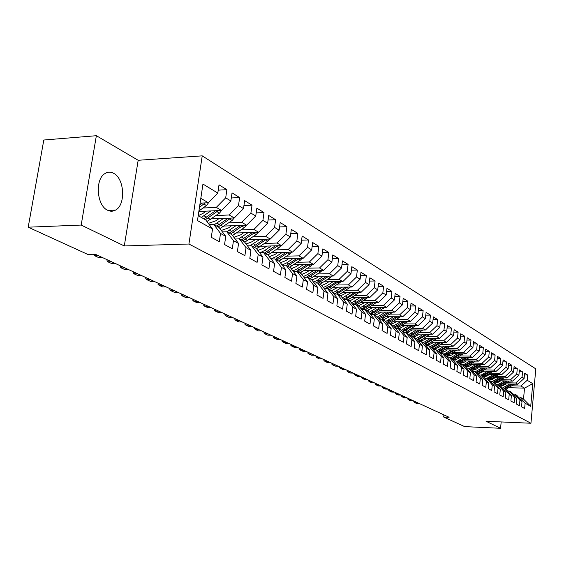 <?xml version="1.0" encoding="UTF-8"?>
<svg xmlns="http://www.w3.org/2000/svg" width="564" height="564" viewBox="0 0 564 564"><rect width="100%" height="100%" fill="white"/><g stroke="black" fill="none" stroke-linecap="round" stroke-linejoin="round"><path stroke-width="0.85" d="M107.555 210.217C110.311 211.585 112.976 211.542 115.542 210.097C125.878 204.943 124.573 178.64 113.674 173.338C110.607 171.696 107.639 171.801 104.784 173.677C94.808 179.542 96.825 205.606 107.555 210.217M96.366 135.705L81.181 225.057L124.299 245.953L138.166 160.282L96.366 135.705L43.809 140.02L28.2 227.193L87.709 254.385L95.147 254.188L449.092 417.268L443.685 417.036L464.658 426.617L500.571 428.295L501.17 421.928M138.166 160.282L202.229 155.854L535.8 368.863L530.95 423.247L188.926 244.022L202.229 155.854M508.813 387.672L524.513 388.152L532.754 383.64L527.199 380.277L527.678 375.018L524.598 373.121L524.118 378.416L522.045 377.161L522.525 371.845L519.388 369.913L518.901 375.257L516.779 373.974L517.273 368.609L514.072 366.635L513.571 372.036L511.407 370.724L511.915 365.303L508.643 363.286L508.129 368.743L505.922 367.404L506.437 361.933L503.095 359.874L502.573 365.38L500.324 364.013L500.846 358.485L497.434 356.385L496.905 361.947L494.6 360.551L495.136 354.967L491.653 352.817L491.103 358.436L488.755 357.012L489.298 351.372L485.738 349.179L485.181 354.855L482.777 353.402L483.341 347.699L479.696 345.457L479.132 351.189L476.672 349.701L477.243 343.941L473.52 341.65L472.942 347.445L470.425 345.922L471.01 340.106L467.204 337.758L466.611 343.617L464.038 342.059L464.637 336.179L460.746 333.775L460.132 339.697L457.503 338.104L458.116 332.161L454.133 329.707L453.512 335.693L450.819 334.057L451.447 328.051L447.365 325.534L446.73 331.59L443.974 329.919L444.615 323.842L440.442 321.268L439.793 327.388L436.973 325.682L437.629 319.534L433.349 316.897L432.687 323.087L429.796 321.339L430.466 315.121L426.088 312.428L425.404 318.681L422.443 316.89L423.134 310.602L418.643 307.838L417.952 314.169L414.914 312.336L415.619 305.977L411.022 303.143L410.31 309.544L407.194 307.662L407.92 301.232L403.204 298.328L402.47 304.807L399.284 302.875L400.024 296.368L395.188 293.386L394.433 299.942L391.162 297.961L391.924 291.376L386.96 288.317L386.192 294.958L382.836 292.92L383.612 286.258L378.522 283.121L377.732 289.84L374.292 287.753L375.088 281.006L369.864 277.784L369.053 284.58L365.514 282.444L366.332 275.613L360.967 272.306L360.135 279.187L356.504 276.987L357.343 270.071L351.83 266.673L350.977 273.646L347.241 271.383L348.108 264.382L342.44 260.892L341.565 267.949L337.73 265.63L338.611 258.531L332.788 254.942L331.893 262.098L327.945 259.708L328.854 252.517L322.862 248.83L321.938 256.077L317.877 253.617L318.815 246.334L312.653 242.541L311.702 249.88L307.528 247.349L308.487 239.968L302.149 236.062L301.169 243.507L296.868 240.898L297.855 233.418L291.327 229.4L290.319 236.936L285.892 234.257L286.907 226.672L280.181 222.533L279.145 230.175L274.576 227.412L275.627 219.727L268.697 215.455L267.625 223.21L262.923 220.362L264.001 212.565L256.853 208.158L255.753 216.019L250.895 213.086L252.016 205.176L244.635 200.636L243.5 208.609L238.494 205.578L239.644 197.555L232.037 192.867L230.859 200.96L225.692 197.83L226.876 189.687L219.015 184.844L217.81 193.064L208.32 202.737L200.812 198.338M532.754 383.64L530.717 406.348L525.126 403.225L519.916 397.056L518.224 396.993M217.81 193.064L202.948 184.068L197.478 220.587L212.522 228.977L211.296 237.317L219.304 241.688L220.51 233.425L225.741 236.344L224.557 244.557L232.305 248.794L233.468 240.652L238.544 243.479L237.388 251.572L244.896 255.675L246.031 247.652L250.938 250.388L249.824 258.368L257.099 262.345L258.199 254.434L262.958 257.085L261.872 264.953L268.929 268.809L269.994 261.012L274.612 263.585L273.561 271.34L280.407 275.077L281.436 267.385L285.92 269.888L284.898 277.537L291.539 281.161L292.54 273.575L296.89 276L295.903 283.544L302.346 287.069L303.326 279.589L307.549 281.944L306.583 289.388L312.851 292.808L313.796 285.426L317.899 287.711L316.961 295.057L323.052 298.384L323.969 291.094L327.959 293.322L327.049 300.57L332.964 303.799L333.86 296.615L337.744 298.772L336.856 305.928L342.609 309.072L343.483 301.973L347.255 304.074L346.395 311.138L351.992 314.197L352.838 307.19L356.511 309.234L355.672 316.207L361.122 319.182L361.947 312.266L365.521 314.261L364.704 321.142L370.005 324.039L370.816 317.208L374.292 319.146L373.495 325.95L378.663 328.77L379.445 322.023L382.836 323.912L382.061 330.631L387.094 333.38L387.863 326.711L391.162 328.551L390.408 335.185L395.315 337.871L396.062 331.279L399.284 333.077L398.544 339.634L403.323 342.249L404.05 335.735L407.194 337.491L406.468 343.969L411.135 346.515L411.847 340.085L414.914 341.791L414.209 348.192L418.756 350.681L419.447 344.322L422.436 345.986L421.752 352.317L426.194 354.742L426.87 348.453L429.789 350.082L429.112 356.342L433.448 358.711L434.111 352.493L436.959 354.079L436.303 360.269L440.533 362.581L441.182 356.434L443.967 357.985L443.325 364.104L447.456 366.36L448.091 360.283L450.805 361.799L450.178 367.848L454.217 370.054L454.838 364.048L457.489 365.521L456.875 371.514L460.823 373.664L461.43 367.721L464.024 369.166L463.425 375.088L467.281 377.196L467.873 371.309L470.411 372.726L469.819 378.585L473.591 380.644L474.169 374.82L476.65 376.209L476.079 382.004L479.767 384.021L480.331 378.261L482.756 379.607L482.199 385.346L485.801 387.32L486.358 381.616L488.734 382.942L488.184 388.617L491.709 390.549L492.252 384.902L494.579 386.199L494.043 391.818L497.497 393.707L498.026 388.124L500.303 389.386L499.774 394.948L503.151 396.795L503.673 391.268L505.901 392.509L505.386 398.015L508.693 399.827L509.207 394.349L511.386 395.568L510.878 401.018L514.121 402.788L514.622 397.373L516.758 398.565L516.257 403.958L519.437 405.692L519.923 400.327L522.017 401.498L521.531 406.841L524.64 408.54L525.126 403.225M203.019 208.01L216.28 207.404L221.497 210.464L198.845 211.472M225.692 197.83L216.28 207.404M230.859 200.96L221.497 210.464M198.211 215.674L205.768 219.932L212.522 228.977M216.111 215.54L229.203 214.983L234.264 217.951L211.429 218.881M238.494 205.578L229.203 214.983M243.5 208.609L234.264 217.951M220.51 233.425L213.77 224.444L209.265 224.62M213.77 224.444L219.022 227.405L225.741 236.344M228.794 222.829L241.73 222.329L246.63 225.205L224.275 226.037M250.895 213.086L241.73 222.329M255.753 216.019L246.63 225.205M233.468 240.652L226.777 231.776L222.427 231.931M226.777 231.776L231.86 234.645L238.544 243.479M241.096 229.9L253.87 229.449L258.622 232.234L236.718 232.981M262.923 220.362L253.87 229.449M267.625 223.21L258.622 232.234M246.031 247.652L239.376 238.882L235.167 239.016M239.376 238.882L244.304 241.66L250.938 250.388M253.017 236.76L265.644 236.351L270.255 239.058L248.787 239.721M274.576 227.412L265.644 236.351M279.145 230.175L270.255 239.058M258.199 254.434L251.586 245.763L247.511 245.883M251.586 245.763L256.366 248.463L262.958 257.085M255.393 239.517L252.453 241.575L246.292 243.944M264.587 243.415L277.065 243.049L281.542 245.671L260.498 246.264M285.892 234.257L277.065 243.049M290.319 236.936L281.542 245.671M269.994 261.012L263.423 252.439L259.482 252.538M263.423 252.439L268.062 255.055L274.612 263.585M257.804 250.346L258.573 250.324M275.824 249.873L288.155 249.549L292.497 252.101L271.862 252.616M296.868 240.898L288.155 249.549M301.169 243.507L292.497 252.101M281.436 267.385L274.915 258.918L271.094 259.003M274.915 258.918L279.413 261.456L285.92 269.888M269.218 256.557L270.219 256.535M286.731 256.148L298.92 255.866L303.136 258.34L282.895 258.791M307.528 247.349L298.92 255.866M311.702 249.88L303.136 258.34M292.54 273.575L286.061 265.2L282.36 265.277M286.061 265.2L290.432 267.667L296.89 276M280.294 262.598L281.436 262.577M297.327 262.246L309.375 261.999L313.478 264.403L293.611 264.791M317.877 253.617L309.375 261.999M321.938 256.077L313.478 264.403M303.326 279.589L296.883 271.305L293.301 271.369M296.883 271.305L301.127 273.695L307.549 281.944M291.052 268.471L292.279 268.45M307.634 268.175L319.541 267.963L323.532 270.297L304.024 270.628M327.945 259.708L319.541 267.963M331.893 262.098L323.532 270.297M313.796 285.426L307.401 277.234L303.918 277.284M307.401 277.234L311.525 279.561L317.899 287.711M301.507 274.189L302.79 274.167M317.645 273.935L329.425 273.759L333.303 276.029L314.148 276.304M337.73 265.63L329.425 273.759M341.565 267.949L333.303 276.029M323.969 291.094L317.624 282.994L314.24 283.036M317.624 282.994L321.628 285.257L327.959 293.322M311.673 279.751L312.978 279.73M327.388 279.547L339.042 279.392L342.813 281.605L323.997 281.831M347.241 271.383L339.042 279.392M350.977 273.646L342.813 281.605M333.86 296.615L327.557 288.599L324.279 288.627M327.557 288.599L331.456 290.798L337.744 298.772M321.466 285.165L322.876 285.151M336.87 285.003L348.397 284.876L352.063 287.034L333.578 287.21M356.504 276.987L348.397 284.876M360.135 279.187L352.063 287.034M343.483 301.973L337.223 294.048L334.036 294.07M337.223 294.048L341.008 296.185L347.255 304.074M330.828 290.439L332.492 290.425M346.106 290.312L357.498 290.22L361.073 292.314L342.905 292.448M365.514 282.444L357.498 290.22M369.053 284.58L361.073 292.314M352.838 307.19L346.62 299.35L343.525 299.364M346.62 299.35L350.314 301.43L356.511 309.234M339.937 295.578L341.84 295.571M355.094 295.487L366.367 295.416L369.85 297.461L351.985 297.552M374.292 287.753L366.367 295.416M377.732 289.84L369.85 297.461M361.947 312.266L355.771 304.511L352.761 304.518M355.771 304.511L359.367 306.534L365.521 314.261M348.82 300.591L350.935 300.577M363.851 300.527L375.004 300.485L378.395 302.473L360.826 302.53M382.836 292.92L375.004 300.485M386.192 294.958L378.395 302.473M370.816 317.208L364.682 309.53L361.757 309.53M364.682 309.53L368.179 311.504L374.292 319.146M357.477 305.469L359.79 305.462M372.381 305.441L383.414 305.42L386.721 307.352L369.441 307.373M391.162 297.961L383.414 305.42M394.433 299.942L386.721 307.352M379.445 322.023L373.361 314.423L370.513 314.416M373.361 314.423L376.773 316.348L382.836 323.912M365.916 310.228L368.412 310.228M380.7 310.228L391.62 310.228L394.842 312.118L377.838 312.103M399.284 302.875L391.62 310.228M402.47 304.807L394.842 312.118M387.863 326.711L381.814 319.189L379.043 319.182M392.643 312.118L381.821 319.196L385.141 321.064L391.162 328.551M374.151 314.867L376.808 314.874M388.808 314.895L399.615 314.916L402.759 316.764L386.023 316.714M407.194 307.662L399.615 314.916M410.31 309.544L402.759 316.764M396.062 331.279L390.062 323.835L387.362 323.821M390.062 323.835L393.298 325.661L399.284 333.077M382.18 319.393L384.993 319.407M396.718 319.45L407.419 319.492L410.486 321.29L394.01 321.212M414.914 312.336L407.419 319.492M417.952 314.169L410.486 321.29M404.05 335.735L398.092 328.368L395.463 328.347M398.092 328.368L401.251 330.151L407.194 337.491M389.498 323.814L392.974 323.828M404.437 323.891L415.026 323.955L418.023 325.71L401.801 325.604M422.443 316.89L415.026 323.955M425.404 318.681L418.023 325.71M411.847 340.085L405.932 332.788L403.366 332.76M405.932 332.788L409.013 334.522L414.914 341.791M397.465 328.128L400.757 328.149M411.974 328.234L422.457 328.311L425.376 330.025L409.401 329.891M429.796 321.339L422.457 328.311M432.687 323.087L425.376 330.025M419.447 344.322L413.581 337.096L411.078 337.068L414.759 335.411L413.37 334.614L420.561 329.982M413.581 337.096L416.584 338.795L422.436 345.986M405.227 332.337L408.35 332.365M419.327 332.471L429.705 332.563L432.56 334.233L416.817 334.078M436.973 325.682L429.705 332.563M439.793 327.388L432.56 334.233M426.87 348.453L421.04 341.305L418.601 341.276M421.04 341.305L423.973 342.961L429.789 350.082M412.799 336.454L415.767 336.489M426.511 336.602L436.79 336.715L439.575 338.351L424.065 338.174M443.974 329.919L436.79 336.715M446.73 331.59L439.575 338.351M434.111 352.493L428.323 345.415L425.947 345.379M428.323 345.415L431.185 347.029L436.959 354.079M420.18 340.48L423 340.515M433.526 340.642L443.706 340.769L446.427 342.369L431.143 342.165M450.819 334.057L443.706 340.769M453.512 335.693L446.427 342.369M441.182 356.434L435.436 349.419L433.117 349.384M435.436 349.419L438.235 350.998L443.967 357.985M427.385 344.414L430.064 344.449M440.385 344.59L450.46 344.731L453.125 346.296L438.059 346.07M457.503 338.104L450.46 344.731M460.132 339.697L453.125 346.296M448.091 360.283L442.38 353.339L440.117 353.297M442.38 353.339L445.116 354.883L450.805 361.799M434.421 348.256L436.973 348.298M447.083 348.453L457.066 348.608L459.667 350.131L444.813 349.892M464.038 342.059L457.066 348.608M466.611 343.617L459.667 350.131M454.838 364.048L449.17 357.167L446.963 357.125M449.17 357.167L451.842 358.669L457.489 365.521M441.288 352.014L443.713 352.056M453.639 352.225L463.523 352.394L466.068 353.882L451.419 353.628M470.425 345.922L463.523 352.394M472.942 347.445L466.068 353.882M461.43 367.721L455.804 360.904L453.646 360.861M455.804 360.904L458.412 362.377L464.024 369.166M447.999 355.694L450.312 355.736M460.041 355.912L469.833 356.096L472.322 357.555L457.876 357.28M476.672 349.701L469.833 356.096M479.132 351.189L472.322 357.555M467.873 371.309L462.283 364.563L460.182 364.513M462.283 364.563L464.842 366.001L470.411 372.726M454.556 359.289L456.755 359.331M466.308 359.522L476.009 359.712L478.441 361.143L464.193 360.854M482.777 353.402L476.009 359.712M485.181 354.855L478.441 361.143M474.169 374.82L468.628 368.137L466.569 368.088M468.628 368.137L471.123 369.54L476.65 376.209M460.971 362.814L463.058 362.856M472.435 363.054L482.051 363.258L484.434 364.654L470.369 364.351M488.755 357.012L482.051 363.258M491.103 358.436L484.434 364.654M480.331 378.261L474.825 371.627L472.815 371.577M474.825 371.627L477.271 373.008L482.756 379.607M467.239 366.255L469.227 366.304M478.434 366.508L487.959 366.72L490.292 368.088L476.418 367.77M494.6 360.551L487.959 366.72M496.905 361.947L490.292 368.088M486.358 381.616L480.895 375.053L478.928 374.997M480.895 375.053L483.277 376.399L488.734 382.942M473.365 369.631L475.262 369.674M484.307 369.892L493.747 370.118L496.024 371.45L482.333 371.119M500.324 364.013L493.747 370.118M502.573 365.38L496.024 371.45M492.252 384.902L486.824 378.395L484.906 378.345M486.824 378.395L489.164 379.713L494.579 386.199M479.358 372.938L481.17 372.98M490.06 373.206L499.408 373.439L501.643 374.743L488.128 374.404M505.922 367.404L499.408 373.439M508.129 368.743L501.643 374.743M498.026 388.124L492.633 381.673L490.75 381.616M492.633 381.673L494.924 382.963L500.303 389.386M485.23 376.174L486.951 376.216M495.685 376.449L504.956 376.689L507.142 377.972L493.796 377.612M511.407 370.724L504.956 376.689M513.571 372.036L507.142 377.972M503.673 391.268L498.322 384.874L496.482 384.824M498.322 384.874L500.564 386.143L505.901 392.509M490.969 379.339L492.605 379.389M501.199 379.621L510.385 379.875L512.528 381.13L499.351 380.763M516.779 373.974L510.385 379.875M518.901 375.257L512.528 381.13M509.207 394.349L503.892 388.018L502.087 387.961M503.892 388.018L506.084 389.252L511.386 395.568M496.595 382.448L498.153 382.491M506.599 382.73L515.707 382.991L517.808 384.225L504.794 383.844M522.045 377.161L515.707 382.991M524.118 378.416L517.808 384.225M514.622 397.373L509.341 391.092L507.579 391.035M509.341 391.092L511.492 392.304L516.758 398.565M502.101 385.494L503.581 385.536M511.893 385.783L520.924 386.051L524.513 388.152L523.519 399.079L519.916 397.056M527.199 380.277L520.924 386.051M519.923 400.327L514.685 394.102L512.958 394.046M514.685 394.102L516.786 395.286L522.017 401.498M81.181 225.057L28.2 227.193M530.95 423.247L486.062 421.266L500.571 428.295M124.299 245.953L188.926 244.022M443.91 414.878L443.685 417.036M200.093 203.132L208.32 202.737M530.717 406.348L523.519 399.079M527.678 375.018L524.435 374.933M522.525 371.845L519.218 371.761M517.273 368.609L513.896 368.532M511.915 365.303L508.46 365.232M506.437 361.933L502.912 361.862M500.846 358.485L497.244 358.415M495.136 354.967L491.448 354.904M489.298 351.372L485.534 351.309M483.341 347.699L479.478 347.643M477.243 343.941L473.295 343.892M471.01 340.106L466.971 340.057M464.637 336.179L460.499 336.13M458.116 332.161L453.879 332.118M451.447 328.051L447.104 328.015M444.615 323.842L440.174 323.814M437.629 319.534L433.067 319.52M430.466 315.121L425.799 315.114M423.134 310.602L418.34 310.602M415.619 305.977L410.705 305.984M407.92 301.232L402.872 301.246M400.024 296.368L394.842 296.396M391.924 291.376L386.601 291.419M383.612 286.258L378.148 286.308M375.088 281.006L369.469 281.069M366.332 275.613L360.558 275.69M357.343 270.071L351.4 270.17M348.108 264.382L341.995 264.495M338.611 258.531L332.323 258.672M328.854 252.517L322.375 252.679M318.815 246.334L312.139 246.517M308.487 239.968L301.606 240.179M297.855 233.418L290.756 233.651M286.907 226.672L279.582 226.939M275.627 219.727L268.062 220.023M264.001 212.565L256.19 212.896M252.016 205.176L243.937 205.55M239.644 197.555L231.296 197.971M226.876 189.687L218.24 190.153M414.998 401.561L414.878 402.675L417.642 402.781M419.44 403.605L416.683 403.5L414.878 402.675L413.722 401.737L414.004 401.103M506.331 383.894L500.79 386.418M509.715 383.992L502.503 387.976M514.509 384.126L505.971 389.195M511.569 384.042L504.329 388.265M504.97 388.624L512.739 384.077M408.914 398.755L408.787 399.876L411.572 399.982M413.405 400.828L410.627 400.722L408.787 399.876L407.631 398.938L407.913 398.297M402.703 395.893L402.576 397.028L405.382 397.126M407.25 397.987L404.451 397.888L402.576 397.028L401.42 396.083L401.702 395.434M500.966 380.806L495.27 383.379M504.378 380.904L497.37 384.845M509.271 381.038L500.606 386.192M506.275 380.954L498.957 385.233M499.605 385.6L507.466 380.989M495.495 377.661L489.637 380.277M498.928 377.753L492.125 381.659M503.92 377.887L495.079 383.146M500.867 377.802L493.472 382.145M494.134 382.519L502.087 377.838M396.372 392.974L396.238 394.123L399.065 394.215M400.976 395.096L398.156 394.997L396.238 394.123L395.082 393.171L395.364 392.516M389.907 389.999L389.773 391.155L392.622 391.247M394.567 392.149L391.726 392.05L389.773 391.155L388.617 390.196L388.899 389.534M489.904 374.447L483.877 377.112M493.366 374.531L486.753 378.395M498.456 374.665L489.439 380.037M495.347 374.588L487.867 378.987M488.551 379.368L496.595 374.616M484.194 371.168L477.997 373.883M487.691 371.253L481.057 375.145M492.88 371.373L483.672 376.865M489.714 371.302L482.157 375.758M482.847 376.153L490.983 371.331M383.309 386.96L383.175 388.124L386.044 388.222M388.032 389.132L385.17 389.04L383.175 388.124L382.018 387.165L382.307 386.495M478.371 367.813L476.284 369.117L471.983 370.583M481.889 367.897L475.191 371.838M487.19 368.017L477.786 373.629M483.961 367.947L476.312 372.473M477.024 372.867L485.259 367.975M376.576 383.858L376.442 385.036L379.332 385.127M381.363 386.058L378.479 385.966L376.442 385.036L375.279 384.07L375.575 383.393M472.413 364.393L470.313 365.712L465.836 367.206M475.967 364.471L469.206 368.461M481.374 364.584L471.772 370.322M478.082 364.513L470.355 369.11M471.074 369.512L479.414 364.541M369.702 380.693L369.568 381.877L372.48 381.969M374.545 382.921L371.641 382.836L368.405 380.911L368.701 380.228M362.687 377.457L362.546 378.656L365.479 378.74M367.594 379.72L364.668 379.635L361.383 377.683L361.679 376.992M355.517 374.151L355.369 375.37L358.33 375.448M360.488 376.442L357.541 376.364L355.369 375.37L354.213 374.39L354.509 373.692M348.192 370.781L348.044 372.007L351.027 372.085M353.233 373.1L350.258 373.023L348.044 372.007L346.888 371.02L347.184 370.315M340.705 367.333L340.557 368.567L343.561 368.644M345.817 369.681L342.82 369.61L339.401 367.58L339.697 366.868M333.056 363.808L332.901 365.056L335.925 365.127M338.238 366.191L335.22 366.121L332.901 365.056L331.745 364.069L332.048 363.343M325.238 360.206L325.083 361.468L328.128 361.538M330.49 362.624L327.444 362.553L325.083 361.468L323.926 360.474L324.229 359.74M317.243 356.518L317.081 357.795L320.148 357.858M322.566 358.972L319.499 358.908L317.081 357.795L315.925 356.793L316.235 356.053M309.058 352.747L308.896 354.044L311.991 354.1M314.458 355.235L311.37 355.179L308.896 354.044L307.74 353.036L308.05 352.288M300.69 348.89L300.52 350.202L303.643 350.251M306.167 351.414L303.051 351.365L300.52 350.202L299.371 349.194L299.681 348.432M292.124 344.949L291.948 346.268L295.099 346.317M297.679 347.509L294.542 347.459L291.948 346.268L290.805 345.253L291.116 344.484M283.354 340.903L283.177 342.242L286.35 342.285M288.994 343.504L285.828 343.462L283.177 342.242L282.035 341.227L282.352 340.444M274.379 336.771L274.196 338.118L277.389 338.16M280.104 339.408L276.91 339.366L274.196 338.118L273.054 337.096L273.378 336.306M265.179 332.534L264.995 333.895L268.217 333.93M270.995 335.213L267.78 335.178L264.995 333.895L263.86 332.873L264.178 332.069M255.753 328.192L255.57 329.573L258.82 329.602M261.661 330.913L258.418 330.885L255.57 329.573L254.442 328.544L254.759 327.733M246.101 323.743L245.904 325.139L249.182 325.16M252.094 326.507L248.83 326.478L245.904 325.139L244.783 324.11L245.107 323.285M236.196 319.182L235.999 320.592L239.305 320.613M242.294 321.988L238.995 321.974L235.999 320.592L234.885 319.562L235.209 318.723M226.044 314.5L225.84 315.932L229.174 315.946M232.241 317.356L228.921 317.349L225.84 315.932L224.733 314.895L225.064 314.049M215.631 309.707L215.42 311.152L218.783 311.152M221.927 312.604L218.578 312.604L215.42 311.152L214.32 310.108L214.658 309.255M204.943 304.779L204.732 306.245L208.116 306.245M211.345 307.732L207.968 307.732L204.732 306.245L203.639 305.202L203.978 304.334M193.974 299.724L193.755 301.211L197.167 301.197M200.481 302.727L197.076 302.734L193.755 301.211L192.677 300.161L193.008 299.28M466.336 360.897L464.207 362.229L459.554 363.759M469.918 360.967L463.086 365.014M475.431 361.08L465.624 366.945M472.075 361.009L464.257 365.669M464.933 366.114L473.436 361.038M460.118 357.322L457.968 358.676L453.132 360.234M463.728 357.386L456.833 361.489M469.361 357.498L459.336 363.491M465.942 357.428L458.031 362.159M458.638 362.645L467.33 357.456M453.766 353.67L451.588 355.045L446.554 356.631M457.411 353.734L450.446 357.886M463.157 353.832L452.906 359.966M459.667 353.769L451.665 358.577M452.194 359.106L461.091 353.797M447.273 349.934L445.066 351.33L439.828 352.944M450.946 349.99L443.91 354.199M456.819 350.082L446.335 356.363M453.259 350.025L445.144 354.911M445.609 355.482L454.718 350.054M440.625 346.113L438.397 347.53L432.94 349.172M444.333 346.162L437.227 350.434M450.326 346.254L439.61 352.676M446.702 346.197L438.397 351.196M438.87 351.781L448.19 346.218M433.829 342.2L431.58 343.638L425.89 345.309M437.572 342.249L430.388 346.578M443.692 342.334L435.93 347.424L432.729 348.904M439.998 342.285L431.495 347.396M431.975 347.988L441.52 342.306M426.877 338.203L424.6 339.662L420.124 341.291M430.649 338.245L423.395 342.63M436.91 338.315L429.035 343.511L425.679 345.048M433.131 338.273L424.424 343.511M424.918 344.118L434.696 338.294M419.764 334.107L413.645 337.138M423.564 334.149L416.239 338.597M429.958 334.212L421.978 339.507L418.467 341.1M426.109 334.17L417.191 339.535M417.691 340.148L427.709 334.184M412.474 329.919L406.299 332.993M416.31 329.947L408.907 334.466M422.852 330.003L414.759 335.411M418.918 329.968L409.774 335.467M410.289 336.095L413.37 334.614M405.015 325.625L398.769 328.749M408.886 325.654L401.342 330.257M415.569 325.696L407.363 331.209L404.05 332.767M411.558 325.668L402.181 331.301M402.703 331.942L413.243 325.682M397.373 321.226L391.064 324.406M401.279 321.247L393.545 325.964M408.11 321.276L396.844 328.361M404.021 321.261L394.398 327.028M394.927 327.684L398.325 326.084L405.742 321.268M389.541 316.721L383.16 319.95M393.482 316.735L385.55 321.572M400.468 316.757L389.442 323.835M396.295 316.742L386.425 322.657M386.96 323.327L390.528 321.656L398.057 316.749M381.511 312.103L375.067 315.382M385.487 312.111L377.351 317.067M388.377 312.111L378.24 318.181M378.789 318.857L382.54 317.116L390.182 312.111M373.283 307.373L366.762 310.701M377.295 307.366L368.941 312.449M384.613 307.359L373.643 314.585M380.263 307.366L373.347 311.906L369.843 313.584M370.4 314.282L374.348 312.47L382.103 307.359M364.837 302.515L358.246 305.907M368.891 302.501L360.311 307.718M376.378 302.48L365.26 309.855M371.937 302.494L364.922 307.119L361.235 308.875M361.996 309.53L365.944 307.697L373.826 302.487M356.18 297.531L349.518 300.979M360.269 297.51L351.45 302.861M367.939 297.468L356.659 305.004M363.399 297.496L356.279 302.212L352.387 304.045M353.847 304.511L357.329 302.805L365.331 297.482M347.297 292.42L340.55 295.924M351.421 292.385L342.355 297.884M359.275 292.328L347.833 300.034M354.636 292.363L347.403 297.179L343.307 299.089M345.436 299.35L356.617 292.349M338.167 287.168L331.35 290.735M342.341 287.125L333.007 292.765M350.378 287.048L338.774 294.923M345.64 287.097L338.294 292.004L333.98 293.999M336.764 294.048L347.671 287.076M328.798 281.774L326.14 283.565L321.769 285.44M333.007 281.725L327.141 285.673L323.405 287.513M341.241 281.626L329.475 289.677M336.405 281.683L328.946 286.695L324.942 288.62M327.677 288.669L338.478 281.655M319.175 276.233L316.482 278.059L311.871 280.005M323.426 276.17L317.476 280.188L313.528 282.12M331.865 276.05L330.3 277.587L319.922 284.291M326.916 276.12L315.84 283.015M318.075 283.255L329.038 276.092M309.283 270.537L306.548 272.398L301.691 274.414M313.57 270.466L307.549 274.555L303.376 276.579M322.22 270.318L320.599 271.94L310.101 278.757M317.165 270.403L306.442 277.248M308.205 277.692L319.337 270.368M182.708 294.535L182.482 296.037L185.93 296.015M189.328 297.588L185.894 297.609L182.482 296.037L181.411 294.986L181.756 294.098M299.11 264.685L296.34 266.582L291.207 268.675M303.439 264.601L297.348 268.76L292.92 270.882M312.315 264.424L310.623 266.137L300.013 273.068M307.147 264.53L296.742 271.312M298.06 271.968L309.368 264.488M171.139 289.205L170.906 290.728L174.375 290.7M177.871 292.307L174.41 292.335L170.906 290.728L169.849 289.677L170.187 288.768M288.648 258.664L285.835 260.596L280.421 262.768M293.019 258.566L286.85 262.803L282.169 265.024M302.121 258.361L300.365 260.173L289.635 267.216M296.84 258.481L286.357 265.369M287.626 266.088L299.11 258.432M159.245 283.727L159.006 285.271L162.51 285.229M166.105 286.886L162.615 286.921L159.006 285.271L157.962 284.214L158.308 283.29M277.883 252.468L275.028 254.442L269.31 256.683M282.303 252.355L276.05 256.669L271.087 258.996M291.637 252.122L289.811 254.033L278.954 261.195M286.237 252.256L275.584 259.299M276.896 260.032L288.564 252.2M147.021 278.094L146.781 279.659L150.306 279.61M154 281.309L150.482 281.358L146.781 279.659L145.745 278.602L146.09 277.664M266.807 246.087L263.903 248.104L257.861 250.416M271.263 245.96L264.925 250.36L260.653 252.51M280.844 245.692L278.947 247.709L267.971 255.006M275.324 245.848L264.502 253.046M265.848 253.807L277.699 245.784M134.451 272.299L134.204 273.885L137.757 273.822M141.564 275.577L138.011 275.634L134.204 273.885L133.182 272.828L133.534 271.876M259.898 239.376L249.817 245.812M269.733 239.073L267.759 241.209L256.535 248.682M264.086 239.249L253.081 246.609M254.47 247.392L266.518 239.171M121.521 266.342L121.26 267.949L124.848 267.879M128.761 269.677L125.18 269.747L121.26 267.949L120.259 266.885L120.611 265.926M243.641 232.749L240.652 234.85L233.877 237.31M248.188 232.594L238.586 238.903M258.291 232.248L256.239 234.504L244.706 242.196M252.51 232.446L241.321 239.982M242.753 240.786L254.998 232.361M108.21 260.208L107.943 261.837L111.559 261.752M115.585 263.614L111.975 263.691L107.943 261.837L106.956 260.779L107.308 259.8M231.522 225.769L228.483 227.919L221.314 230.45M236.119 225.593L226.855 231.825M246.496 225.205L244.36 227.595L232.516 235.505M240.581 225.431L229.203 233.143M230.676 233.975L243.126 225.332M94.449 254.209L94.23 255.541L97.875 255.45M102.028 257.36L98.383 257.452L94.23 255.541L93.307 254.237M219.029 218.571L215.941 220.771L208.327 223.365M223.668 218.381L214.285 224.733M234.412 217.796L232.121 220.475L219.932 228.617M228.286 218.197L216.703 226.101M218.226 226.954L230.887 218.085M206.142 211.147L203.005 213.396L198.225 215.681M210.83 210.936L201.32 217.422M222.047 209.907L219.488 213.129L206.946 221.511M215.596 210.724L203.816 218.832M205.381 219.713L218.254 210.612M209.23 201.806L206.452 205.543L198.916 210.957M202.497 203.019L199.818 204.951M199.473 207.284L205.226 202.885M506.225 387.327L505.217 386.756M507.868 388.258L506.86 387.687M514.044 384.465L513.409 384.098M500.867 384.281L499.838 383.696M502.538 385.233L501.516 384.655M508.77 381.398L508.094 381.003M495.396 381.179L494.346 380.58M497.103 382.152L496.059 381.553M503.391 378.268L502.672 377.852M489.813 378.014L488.741 377.401M491.561 379.001L490.49 378.395M497.899 375.074L497.138 374.63M484.116 374.778L483.017 374.151M485.893 375.786L484.807 375.166M492.294 371.817L491.484 371.345M478.293 371.472L477.172 370.837M480.112 372.501L478.998 371.873M486.57 368.482L485.71 367.982M472.35 368.095L471.201 367.446M474.204 369.152L473.069 368.504M480.718 365.084L479.809 364.555M466.273 364.647L465.103 363.984M468.169 365.726L467.013 365.063M474.747 361.609L473.781 361.045M460.069 361.122L458.87 360.445M462.008 362.229L460.816 361.552M468.642 358.055L467.619 357.463M453.724 357.527L452.497 356.829M455.705 358.648L454.492 357.957M462.402 354.425L461.324 353.797M447.231 353.839L445.983 353.134M449.261 354.989L448.02 354.284M456.022 350.716L454.887 350.054M440.597 350.075L439.321 349.349M442.669 351.252L441.4 350.533M449.501 346.923L448.295 346.226M433.815 346.226L432.503 345.478M435.93 347.424L434.632 346.691M442.825 343.039L441.563 342.306M426.87 342.277L425.531 341.523M429.035 343.511L427.709 342.757M436 339.07L434.682 338.301M419.757 338.245L418.389 337.469M421.978 339.507L420.624 338.738M429.007 335.002L427.66 334.219M412.481 334.114L411.085 333.324M421.858 330.842L420.476 330.039M405.037 329.891L403.598 329.073M407.363 331.209L405.939 330.398M414.533 326.577L413.116 325.759M397.401 325.555L395.928 324.723M399.784 326.908L398.325 326.084M407.025 322.213L405.579 321.374M389.583 321.113L388.074 320.26M392.029 322.502L390.528 321.656M399.34 317.743L397.86 316.883M381.567 316.566L380.023 315.692M384.07 317.99L382.54 317.116M391.465 313.161L389.943 312.28M373.347 311.906L371.768 311.004M375.92 313.358L374.348 312.47M383.386 308.466L381.828 307.556M364.922 307.119L363.294 306.196M367.559 308.614L365.944 307.697M375.102 303.643L373.502 302.713M356.279 302.212L354.608 301.268M358.979 303.749L357.329 302.805M366.607 298.701L364.964 297.75M347.403 297.179L345.69 296.206M350.181 298.751L348.481 297.785M357.886 293.632L356.201 292.653M338.294 292.004L336.539 291.01M341.149 293.625L339.401 292.631M348.933 288.423L347.205 287.421M328.946 286.695L327.141 285.673M331.872 288.359L330.081 287.344M339.739 283.079L337.97 282.042M319.337 281.246L317.476 280.188M322.34 282.952L320.5 281.908M330.3 277.587L328.474 276.522M309.46 275.641L307.549 274.555M312.548 277.389L310.658 276.318M320.599 271.94L318.723 270.847M299.308 269.874L297.348 268.76M302.487 271.679L300.541 270.572M310.623 266.137L308.691 265.017M288.867 263.945L286.85 262.803M292.138 265.806L290.136 264.671M300.365 260.173L298.384 259.017M278.123 257.854L276.05 256.669M281.485 259.757L279.427 258.594M289.811 254.033L287.767 252.841M267.068 251.572L264.925 250.36M270.53 253.539L268.408 252.334M278.947 247.709L276.846 246.489M255.675 245.107L253.476 243.859M259.243 247.138L257.064 245.897M267.759 241.209L265.595 239.947M243.944 238.452L241.681 237.162M247.624 240.539L245.375 239.263M256.239 234.504L254.011 233.207M231.86 231.592L229.52 230.26M235.646 233.736L233.327 232.424M244.36 227.595L242.069 226.263M219.389 224.514L216.978 223.147M223.295 226.728L220.905 225.374M232.121 220.475L229.752 219.093M206.53 217.21L204.041 215.8M210.562 219.502L208.095 218.099M219.488 213.129L217.048 211.704M206.452 205.543L203.928 204.076M108.027 210.442L115.542 210.097"/></g></svg>
